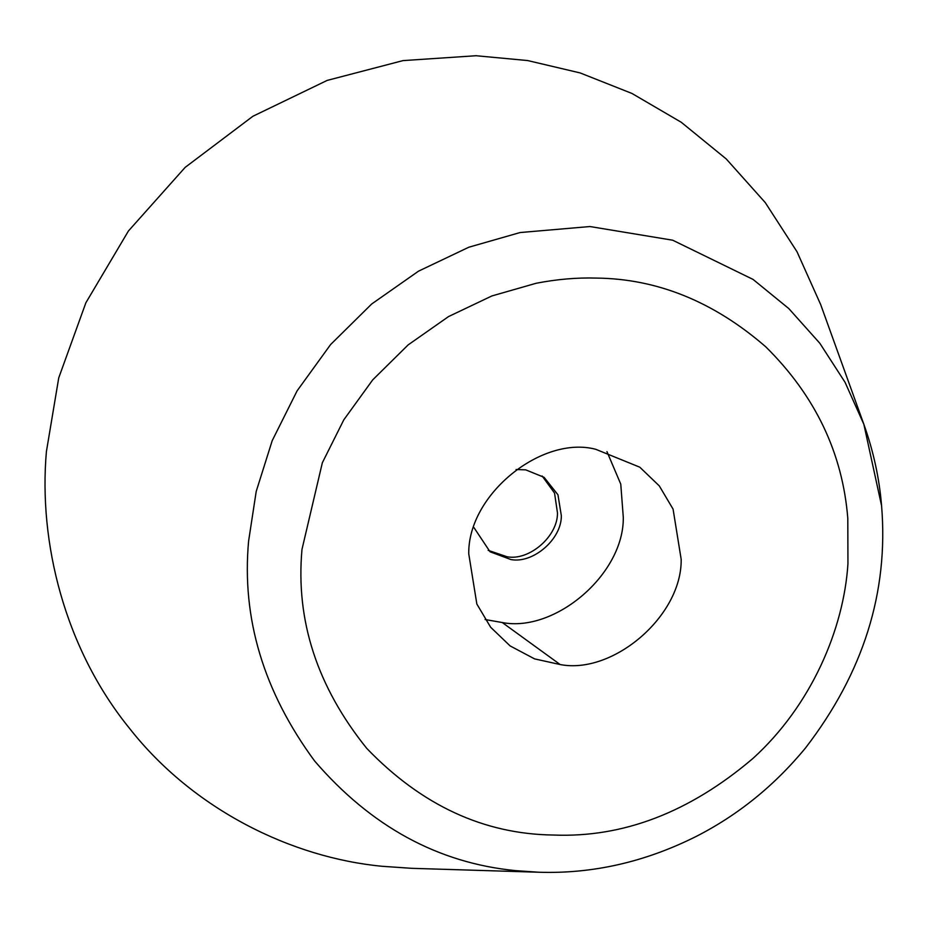 <?xml version="1.0" encoding="UTF-8"?>
<svg xmlns="http://www.w3.org/2000/svg" width="928" height="928" viewBox="0 0 928 928"><rect width="100%" height="100%" fill="white"/><g stroke="black" fill="none" stroke-linecap="round" stroke-linejoin="round"><path stroke-width="1.39" d="M488.163 550.339L507.048 556.754C529.053 561.046 557.821 536.535 557.473 512.917L554.55 493.093L542.126 475.983L554.55 493.093L557.473 512.917C557.821 536.535 529.053 561.046 507.048 556.754L488.163 550.339M473.941 527.568L490.054 551.789L510.899 559.549C532.916 563.853 561.684 539.342 561.336 515.713L557.96 494.786L544.086 477.328L525.747 469.858L516.061 469.522M881.426 505.076L863.864 424.328L820.7 304.628L797.013 251.743L765.264 202.594L726.241 158.955L681.245 122.264L631.945 93.45L580.139 72.929L527.626 60.552L475.983 55.726L402.972 60.61L327.166 80.411L252.915 116.255L185.171 167.365L128.435 230.979L85.875 302.783L58.742 377.858L46.4 451.623C38.466 541.685 64.322 648.069 129.514 728.364C193.372 809.692 291.752 857.739 382.29 866.3L411.672 868.318L538.855 872.239M485.1 619.521L502.268 622.537C555.095 632.85 624.138 574.026 623.291 517.337L620.762 484.126L606.947 451.6M468.744 553.784L476.841 604.012L490.634 627.235L510.122 645.923L534.563 658.88L560.152 664.541C612.979 674.865 682.022 616.041 681.175 559.34L673.078 509.124L659.286 485.889L639.81 467.202L595.776 449.303C542.138 435.058 467.886 494.311 468.744 553.784M515.504 870.626L538.843 872.239C592.69 873.967 645.169 862.019 696.278 836.395C738.189 814.97 774.602 785.482 805.527 747.945C863.365 672.777 888.722 592.041 881.577 505.714C879.35 478.349 873.445 451.217 863.864 424.328L845.048 382.29L819.807 343.244L788.8 308.572L753.049 279.409L672.707 240.213L589.941 226.536L520.086 232.545L468.791 247.231L418.516 271.162L371.699 303.99L330.623 344.532L297.099 390.85L272.217 440.626L256.209 491.434L248.6 541.117C241.558 618.303 263.575 691.604 314.638 761.018C370.991 826.465 437.946 863.005 515.504 870.626M502.268 622.537L560.152 664.541M536.14 283.272L491.898 295.939L448.537 316.576L408.158 344.891L372.72 379.854L343.812 419.816L322.352 462.736L301.983 549.411C295.568 620.461 317.179 686.801 366.78 748.42C421.544 805.295 483.79 834.168 553.54 835.038C623.129 837.822 689.562 812.313 752.84 758.536C811.327 705.524 843.796 629.033 847.948 563.714L847.798 518.323C842.543 452.876 815.202 395.711 765.786 346.84C713.725 301.658 657.256 278.748 596.391 278.087C577.019 277.507 556.928 279.235 536.14 283.272"/></g></svg>
